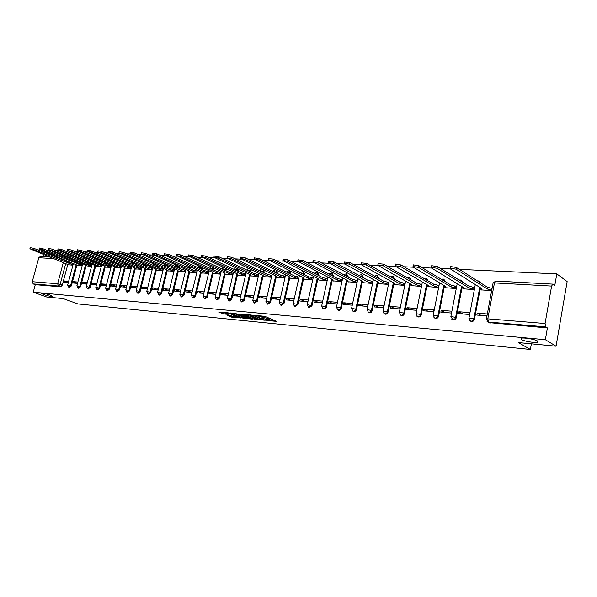 <?xml version="1.0" encoding="UTF-8"?>
<svg xmlns="http://www.w3.org/2000/svg" width="597" height="597" viewBox="0 0 597 597"><rect width="100%" height="100%" fill="white"/><g stroke="black" fill="none" stroke-linecap="round" stroke-linejoin="round"><path stroke-width="0.9" d="M266.695 320.462L276.508 321.365L265.061 316.447L254.688 315.276L261.613 316.888L263.195 317.895L260.799 317.955L268.493 319.828L269.098 320.41L266.695 320.462M50.364 295.134C46.051 293.739 43.014 293.12 41.268 293.269L43.26 294.47C47.566 295.858 50.588 296.478 52.327 296.321L50.364 295.134M537.576 341.051C534.845 339.245 523.166 337.312 521.017 338.298L521.293 339.514C524.091 341.297 535.569 343.208 537.8 342.245L537.576 341.051M77.632 259.471L76.744 259.068M167.981 267.613L168.339 266.165M179.085 268.21L179.458 266.68M190.428 268.814L190.801 267.195M202.01 269.434L202.39 267.717M213.845 270.06L214.219 268.24M225.935 270.702L226.293 268.762M238.3 271.351L238.613 269.284M250.934 272.016L251.195 269.792M263.859 272.687L264.016 270.284M277.075 273.374L277.06 270.74M290.597 274.068L290.806 273.142L289.455 270.762M304.44 274.777L304.627 273.919L303.276 271.523M318.604 275.501L318.776 274.724L317.425 272.307M333.111 276.232L333.26 275.538L331.91 273.113M347.976 276.971L346.753 273.933M363.2 277.724L361.954 274.784M378.804 278.493L377.543 275.65M394.804 279.269L393.52 276.545M411.206 280.053L409.908 277.463M428.034 280.851L426.721 278.411M445.295 281.65L443.974 279.381M463.003 282.441L461.69 280.381M481.16 283.224L479.884 281.411M227.136 315.291L231.636 317.149L240.964 318.022L227.763 312.686L218.636 312.03L224.009 314L228.173 314.365L225.435 312.865L230.106 313.761L238.27 317.41L227.136 315.291M551.606 286.075L494.458 282.918L487.794 318.843L545.076 323.507L551.606 286.075L552.8 284.112L554.8 285.411L556.807 273.881L567.15 281.583L556.053 346.215L518.383 342.574L530.375 349.461L77.901 303.933L63.222 298.612L46.678 297.007L33.238 292.194L545.352 339.715L547.404 327.94L545.703 326.872L488.488 322.074L486.913 321.179M556.053 346.215L545.352 339.715M254.225 319.171L265.202 320.253L253.71 315.365L242.494 314.126L254.225 319.171L254.456 318.156L257.232 318.626M252.695 319.223L242.106 317.977L230.323 312.97L236.016 313.679L242.166 316L245.128 316.246L240.016 314L241.121 314.104L252.747 318.992M68.633 261.322L68.401 262.18M67.782 264.516L62.267 285.172L60.148 284.373L58.528 286.023L33.163 283.896L32.26 281.694L38.798 257.74L40.29 256.516M556.807 273.881L459.339 269.337M450.437 268.919L440.422 268.456M431.624 268.046L422.019 267.598M413.333 267.187L404.124 266.762M395.542 266.359L386.707 265.949M378.229 265.553L369.752 265.158M361.372 264.769L353.237 264.389M344.954 264.001L337.148 263.635M328.969 263.255L321.477 262.904M313.388 262.531L306.194 262.195M298.202 261.822L291.299 261.501M283.388 261.128L276.762 260.822M268.941 260.456L262.576 260.158M254.844 259.799L248.74 259.516M241.084 259.158L235.225 258.882M227.651 258.531L222.024 258.27M214.539 257.919L209.129 257.665M201.726 257.322L196.532 257.083M189.204 256.74L184.219 256.509M176.966 256.165L172.182 255.949M165.003 255.613L160.414 255.397M153.302 255.068L148.899 254.859M141.862 254.531L137.638 254.337M130.668 254.009L126.609 253.822M119.713 253.501L115.818 253.315M108.99 253.001L105.259 252.822M98.49 252.509L94.916 252.344M88.214 252.031L84.781 251.867M78.14 251.561L74.856 251.404M68.274 251.098L65.125 250.956M58.61 250.65L55.596 250.509M49.141 250.21L46.245 250.076M42.909 256.658L43.514 254.434M44.059 252.434L44.297 251.561M33.238 292.194L35.283 284.672L33.163 283.896M545.076 323.507L545.703 326.872M481.548 289.918L491.652 290.687M477.182 313.194L480.951 315.395L486.973 315.873L476.824 315.074L477.182 313.194L487.324 313.985M458.944 311.768L458.593 313.626L469.048 314.462L469.406 312.589L458.944 311.768L462.779 313.947L469.055 314.447M463.332 288.806L473.749 289.597L473.802 287.724M451.019 313.029L451.377 311.179L441.19 310.388L445.078 312.544L451.019 313.015L440.832 312.216L441.19 310.388M445.593 287.732L455.742 288.5L455.787 286.65M433.459 311.634L433.818 309.813L423.892 309.037L427.833 311.179L433.459 311.619L423.534 310.843L423.892 309.037M428.318 286.679L438.205 287.426L438.25 285.605M407.042 307.716L406.684 309.507L416.355 310.276L416.713 308.477L407.042 307.716L411.034 309.843L416.355 310.261M411.482 285.657L421.109 286.388L421.154 284.582M399.684 308.947L400.042 307.171L390.617 306.44L394.647 308.537L399.684 308.94L390.259 308.201L390.617 306.44M395.065 284.657L404.453 285.373L404.497 283.59M383.431 307.656L383.796 305.903L374.603 305.186L378.677 307.268L383.438 307.649L374.244 306.925L374.603 305.186M379.058 283.687L388.214 284.381L388.259 282.627M358.984 303.97L358.618 305.686L367.588 306.403L367.946 304.671L358.984 303.97L363.095 306.03L367.588 306.388M363.446 282.732L372.379 283.418L372.424 281.68M352.126 305.171L352.491 303.463L343.745 302.776L347.887 304.828L352.133 305.164L343.379 304.477L343.745 302.776M348.208 281.806L356.924 282.471L356.969 280.762M328.872 301.619L328.507 303.291L337.044 303.97L337.402 302.283L328.872 301.619L333.044 303.649L337.044 303.963M333.342 280.903L341.85 281.553L341.894 279.859M318.828 280.023L327.134 280.657M314.35 300.485L318.559 302.492L322.32 302.791L313.985 302.142L314.35 300.485L322.686 301.134M304.649 279.157L312.738 279.777M308.283 300.015L300.172 299.381L304.403 301.373L307.925 301.649M300.172 299.381L299.806 301.015L307.925 301.657M290.799 278.314L298.649 278.918M294.202 298.91L286.321 298.299L290.582 300.269L293.843 300.53M286.321 298.299L285.963 299.918L293.836 300.537M277.269 277.493L284.888 278.083M272.792 297.239L277.068 299.201L280.083 299.44L272.426 298.836L272.792 297.239L280.441 297.836M264.038 276.687L271.441 277.262M259.568 296.209L263.867 298.149L266.635 298.373L259.202 297.791L259.568 296.209L266.993 296.791M251.113 275.904L258.3 276.463M246.643 295.202L250.956 297.127L253.494 297.328L246.277 296.761L246.643 295.202L253.852 295.761M238.464 275.135L245.449 275.68M234.002 294.217L238.33 296.119L240.643 296.306L233.636 295.761L234.002 294.217L241.009 294.761M226.099 274.381L232.882 274.911M228.442 293.784L221.636 293.246L225.987 295.142L228.084 295.306M221.636 293.246L221.278 294.776L228.084 295.314M214.002 273.642L220.591 274.157M216.159 292.821L209.54 292.306L213.905 294.179L215.801 294.328M209.54 292.306L209.181 293.814L215.793 294.343M202.159 272.926L208.562 273.426M197.704 291.381L202.077 293.239L203.778 293.373L197.346 292.873L197.704 291.381L204.137 291.881M190.57 272.217L196.794 272.71M186.122 290.478L192.018 292.44L185.764 291.955L186.122 290.478L192.376 290.963M179.219 271.531L185.271 272.008M174.787 289.59L180.503 291.53L174.428 291.052L174.787 289.59L180.861 290.067M168.108 270.851L173.988 271.322M163.682 288.724L169.227 290.635L163.324 290.172L163.682 288.724L169.585 289.187M157.227 270.187L162.944 270.642M152.81 287.873L158.19 289.754L152.451 289.306L152.81 287.873L158.548 288.329M146.564 269.538L152.123 269.986M142.153 287.045L147.384 288.896L141.795 288.463L142.153 287.045L147.735 287.478M136.116 268.904L141.526 269.337M131.713 286.232L136.795 288.053L131.362 287.635L131.713 286.232L137.146 286.657M125.87 268.284L131.131 268.71M121.49 285.433L125.9 287.194L121.131 286.821L121.49 285.433L126.765 285.844M115.833 267.672L120.952 268.083M116.594 285.053L111.46 284.65L116.243 286.426M111.46 284.65L111.102 286.023L116.243 286.433M105.99 267.075L110.975 267.478M101.624 283.881L106.273 285.635L101.274 285.239L101.624 283.881L106.624 284.276M96.341 266.486L101.184 266.881M96.856 283.508L91.99 283.127L96.505 284.859M91.99 283.127L91.632 284.478L96.498 284.866M86.871 265.911L91.587 266.292M87.266 282.762L82.535 282.396L86.923 284.082M82.535 282.396L82.185 283.724L86.916 284.105M77.588 265.344L82.17 265.725M77.864 282.03L73.259 281.672L77.528 283.306M73.259 281.672L72.909 282.985L77.513 283.351M77.752 261.777L77.513 262.68M76.879 265.061L71.349 285.918L70.595 285.635L68.782 287.261L69.536 287.545L71.349 285.918M87.043 262.24L86.796 263.195M86.155 265.62L80.602 286.687L79.856 286.396L78.013 288.045L78.767 288.329L80.602 286.687M96.52 262.71L96.259 263.71M95.61 266.187L90.043 287.463L89.289 287.179L87.349 288.806M106.176 263.18L105.9 264.24M105.244 266.769L99.662 288.261L98.908 287.97L96.938 289.612M116.027 263.665L115.736 264.777M115.072 267.359L109.475 289.067L108.721 288.776L106.706 290.433M126.071 264.15L125.773 265.329M125.101 267.956L119.482 289.896L118.728 289.605L116.676 291.269M136.317 264.643L136.004 265.881M135.325 268.575L129.691 290.739L128.937 290.44L126.848 292.127M146.78 265.143L146.452 266.449M145.758 269.195L140.108 291.605L139.362 291.299L137.22 292.993M157.451 265.65L157.108 267.023M156.399 269.837L150.743 292.478L149.989 292.179L147.81 293.881M167.272 270.486L161.593 293.373L160.847 293.067L158.623 294.791M178.361 271.15L172.675 294.291L171.929 293.985L169.772 295.761L170.526 296.067L172.675 294.291M189.697 271.829L183.995 295.224L183.249 294.918L181.055 296.716L181.801 297.022L183.995 295.224M201.264 272.523L195.555 296.179L194.809 295.866L192.577 297.687L193.324 297.993L195.555 296.179M213.084 273.232L207.368 297.157L206.622 296.843L204.346 298.672L205.092 298.985L207.368 297.157M225.166 273.956L219.435 298.157L218.696 297.836L216.375 299.687L217.114 300L219.435 298.157M237.516 274.687L231.778 299.172L231.039 298.851L228.666 300.716L229.405 301.037L231.778 299.172M250.136 275.441L244.389 300.216L243.658 299.895L241.24 301.776L241.972 302.097L244.389 300.216M263.046 276.217L257.292 301.284L256.561 300.955L253.882 302.761M276.247 277.001L270.493 302.373L269.762 302.045L267.008 303.851M289.761 277.806L284 303.485L283.269 303.157L280.441 304.97M303.582 278.627L297.821 304.627L297.097 304.298L294.187 306.112M317.738 279.471L311.97 305.798L311.253 305.463L308.261 307.283M332.23 280.329L326.462 307L325.746 306.657C325.223 308.224 324.305 308.888 322.999 308.656L322.664 308.477M347.073 281.209L341.305 308.224L340.596 307.88C340.066 309.47 339.133 310.142 337.79 309.895L337.417 309.701M362.275 282.112L356.513 309.477L355.812 309.134C355.275 310.746 354.32 311.425 352.939 311.171L352.528 310.947M377.864 283.03L372.11 310.768L371.409 310.418C370.864 312.059 369.886 312.746 368.468 312.477L368.013 312.216M393.841 283.978L388.095 312.089L387.401 311.738C386.849 313.403 385.849 314.097 384.386 313.813L383.886 313.522M410.221 284.941L404.482 313.44L403.803 313.089C403.244 314.776 402.214 315.477 400.714 315.186L400.154 314.85M427.027 285.926L421.303 314.835L420.631 314.47C420.064 316.194 419.004 316.903 417.467 316.597L416.84 316.201M444.272 286.941L438.564 316.261L437.899 315.895C437.325 317.641 436.243 318.358 434.653 318.037L433.959 317.582M461.981 287.963L456.287 317.723L455.63 317.358C455.048 319.134 453.936 319.858 452.302 319.522L451.526 318.985M480.398 287.747L480.212 288.747M480.167 289L474.488 319.223L473.839 318.858C473.242 320.664 472.108 321.395 470.421 321.044L469.555 320.41M530.375 349.461L531.375 343.827M188.831 254.912L193.115 255.494L229.032 272.135L233.211 273.381M68.64 281.306L64.155 280.956L63.812 282.269L68.289 282.62M68.468 264.792L72.938 265.158M64.155 280.956L68.312 282.538M88.11 289.097L90.043 287.463M97.699 289.903L99.662 288.261M107.475 290.732L109.475 289.067M117.445 291.567L119.482 289.896M127.616 292.426L129.691 290.739M137.989 293.299L140.108 291.605M148.578 294.194L150.743 292.478M159.392 295.097L161.593 293.373M254.658 303.112L257.292 301.284M267.792 304.209L270.493 302.373M281.232 305.336L284 303.485M294.985 306.492L297.821 304.627M309.059 307.671L311.97 305.798M323.47 308.873L323.716 308.992C325.022 309.224 325.94 308.559 326.462 307M338.23 310.112L338.499 310.239C339.842 310.485 340.775 309.813 341.305 308.224M353.357 311.373L353.64 311.515C355.021 311.768 355.976 311.089 356.513 309.477M368.856 312.664L369.17 312.821C370.58 313.089 371.565 312.403 372.11 310.768M384.737 313.992L385.08 314.164C386.535 314.44 387.543 313.753 388.095 312.089M401.027 315.35L401.4 315.537C402.9 315.828 403.923 315.134 404.482 313.44M417.736 316.738L418.146 316.947C419.684 317.253 420.736 316.552 421.303 314.835M434.885 318.164L435.325 318.395C436.907 318.716 437.989 318.007 438.564 316.261M452.481 319.619L452.959 319.88C454.593 320.216 455.698 319.499 456.287 317.723M470.548 321.111L471.07 321.41C472.757 321.761 473.891 321.029 474.488 319.223M66.297 258.031L68.685 259.12M35.283 284.672L60.648 286.821L62.267 285.172M547.404 327.94L489.107 322.641M269.143 320.201L269.329 319.38L268.732 318.798L268.493 319.828M263.329 317.283L268.732 318.798M263.24 317.686L263.426 316.858L262.814 316.261L262.576 317.298M262.09 315.947L262.814 316.261M269.232 319.805L273.948 320.261M245.501 314.373L254.456 318.156M263.262 319.977L253.292 315.559L249.986 315.238L257.531 318.753L263.262 319.977M244.986 317.432L243.748 317.313L243.516 318.32M233.352 313.216L243.748 317.313M245.583 317.686L250.3 318.582L245.68 316.634L242.718 316.388L245.583 317.686M221.457 312.089L225.509 313.119M229.845 315.552L232.994 316.261M491.727 290.284L487.279 288.948L456.011 269.135L450.175 268.232L450.362 268.874L481.779 288.612L480.257 288.717L481.824 290.09M450.429 266.956L450.511 266.531L456.339 267.426L487.585 287.314L491.316 288.194L491.01 289.829M492.032 288.657L491.316 288.194M487.585 287.314L487.279 288.948M473.772 289.5L468.809 287.836L437.041 268.254L431.332 267.359L431.549 268.001L463.459 287.515L462.003 287.62L463.608 288.978M431.586 266.083L431.668 265.68L437.37 266.568L469.115 286.224L472.802 287.105L472.496 288.709M474.078 287.896L472.802 287.105M469.115 286.224L468.809 287.836M455.757 288.403L450.832 286.761L418.594 267.396L413.012 266.508L413.258 267.143L445.623 286.448L444.22 286.545L445.877 287.896M413.273 265.24L413.348 264.852L418.93 265.732L451.138 285.172L454.772 286.038L454.466 287.627M456.063 286.821L454.772 286.038M451.138 285.172L450.832 286.761M438.22 287.336L433.318 285.709L400.662 266.56L395.192 265.68L395.46 266.314L428.243 285.411L426.907 285.5L428.601 286.844M395.453 264.411L400.99 264.919L433.631 284.142L437.22 284.993L436.907 286.567M438.526 285.769L437.22 284.993M433.631 284.142L433.318 285.709M421.131 286.291L416.258 284.694L383.207 265.747L377.849 264.874L378.147 265.508L411.311 284.396L410.027 284.485L411.766 285.814M378.11 263.613L383.543 264.128L416.572 283.142L420.116 283.985L419.803 285.53M421.437 284.747L420.116 283.985M416.572 283.142L416.258 284.694M404.475 285.276L399.632 283.694L366.215 264.956L360.969 264.09L361.289 264.725L394.811 283.403L393.58 283.493L395.348 284.814M361.237 262.837L366.551 263.359L399.945 282.165L403.445 283L403.132 284.523M404.781 283.754L403.445 283M399.945 282.165L399.632 283.694M388.237 284.291L383.423 282.724L349.67 264.18L344.529 263.329L344.879 263.956L378.722 282.441L377.535 282.523L379.349 283.844M344.797 262.076L350.006 262.605L383.737 281.217L387.192 282.038L386.886 283.545M388.543 282.784L387.192 282.038M383.737 281.217L383.423 282.724M372.394 283.321L367.618 281.777L333.559 263.434L328.514 262.583L363.036 281.5L361.894 281.583L363.737 282.888M328.783 261.337L333.895 261.874L367.931 280.284L371.341 281.097L371.035 282.59M372.707 281.836L371.341 281.097M367.931 280.284L367.618 281.777M356.946 282.381L352.2 280.851L317.858 262.702L312.91 261.859L347.723 280.583L346.626 280.665L348.499 281.963M313.186 260.62L318.194 261.165L352.514 279.381L355.887 280.18L355.573 281.65M357.26 280.911L355.887 280.18M352.514 279.381L352.2 280.851M341.865 281.463L337.148 279.956L302.56 261.986L297.694 261.158L332.783 279.687L331.731 279.762L333.633 281.053M297.97 259.919L302.895 260.471L337.462 278.5L340.797 279.292L340.484 280.739M342.178 280.015L340.797 279.292M337.462 278.5L337.148 279.956M327.149 280.568L322.462 279.075L287.635 261.292L282.866 260.464L318.201 278.814L317.186 278.889L319.119 280.165M283.142 259.24L287.97 259.799L322.776 277.635L326.066 278.418L325.761 279.851M327.462 279.135L326.066 278.418M322.776 277.635L322.462 279.075M312.761 279.68L308.119 278.209L273.083 260.613L268.396 259.799L303.955 277.963L302.985 278.03L303.328 278.5L304.94 279.306M268.672 258.576L273.419 259.135L308.433 276.792L311.694 277.568L311.38 278.986M313.067 278.262L311.694 277.568M308.433 276.792L308.119 278.209M298.679 278.799L294.112 277.374L258.882 259.949L254.277 259.143L290.045 277.127L289.105 277.195L289.47 277.665L291.09 278.456M254.561 257.926L259.217 258.494L294.425 275.971L297.649 276.732L297.336 278.135M298.985 277.404L297.649 276.732M294.425 275.971L294.112 277.374M284.918 277.948L280.433 276.553L245.024 259.307L240.494 258.501L276.456 276.314L275.553 276.381L275.926 276.844L277.56 277.635M240.785 257.292L245.36 257.867L280.747 275.172L283.926 275.926L283.612 277.307M285.232 276.56L283.926 275.926M280.747 275.172L280.433 276.553M271.478 277.112L267.06 275.754L231.502 258.673L227.047 257.882L263.173 275.523L262.299 275.583L262.695 276.045L264.337 276.829M227.33 256.673L231.837 257.255L267.374 274.381L270.516 275.127L270.21 276.501M271.792 275.739L270.516 275.127M267.374 274.381L267.06 275.754M258.337 276.292L253.994 274.971L218.293 258.061L213.913 257.27L250.195 274.747L249.352 274.799L249.755 275.262L251.404 276.038M214.196 256.076L218.629 256.65L254.307 273.62L257.411 274.351L257.098 275.71M258.65 274.941L257.411 274.351M254.307 273.62L253.994 274.971M245.494 275.493L241.21 274.202L205.39 257.456L201.077 256.68L237.502 273.986L236.688 274.038L237.106 274.501L238.763 275.269M201.368 255.486L205.719 256.068L241.524 272.866L244.598 273.598L244.292 274.933M245.8 274.157L244.598 273.598M241.524 272.866L241.21 274.202M232.927 274.717L228.718 273.456L192.779 256.874L188.54 256.098L225.084 273.239L224.3 273.292L224.733 273.754L226.39 274.516M229.032 272.135L228.718 273.456M220.636 273.956L216.495 272.725L180.458 256.3L176.287 255.531L212.935 272.508L212.181 272.56L212.629 273.023L214.293 273.777M176.578 254.352L180.794 254.941L216.801 271.419L219.815 272.128L219.502 273.433M220.95 272.65L219.815 272.128M216.801 271.419L216.495 272.725M208.614 273.21L204.532 272.008L168.421 255.732L164.302 254.971L201.055 271.799L200.323 271.851L200.786 272.307L202.45 273.053M164.6 253.8L168.75 254.397L204.846 270.717L207.823 271.419L207.51 272.71M208.928 271.919L207.823 271.419M204.846 270.717L204.532 272.008M196.846 272.486L192.824 271.307L156.645 255.188L152.593 254.434L189.421 271.105L188.712 271.15L189.189 271.605L190.861 272.351M152.884 253.27L156.974 253.859L193.137 270.023L196.085 270.725L195.771 272.001M197.159 271.202L196.085 270.725M193.137 270.023L192.824 271.307M185.331 271.769L181.369 270.62L145.123 254.65L141.131 253.904L178.033 270.419L177.354 270.471L177.839 270.919L179.51 271.657M141.429 252.747L145.459 253.337L181.682 269.351L184.592 270.045L184.286 271.314M185.637 270.508L184.592 270.045M181.682 269.351L181.369 270.62M174.048 271.075L170.152 269.948L133.855 254.128L129.922 253.382L166.884 269.754L166.227 269.799L166.72 270.247L168.399 270.978M130.221 252.232L134.191 252.829L170.458 268.695L173.346 269.381L173.033 270.635M174.361 269.822L173.346 269.381M170.458 268.695L170.152 269.948M163.011 270.396L159.16 269.292L122.833 253.613L118.952 252.874L155.966 269.098L155.324 269.143L155.832 269.59L157.518 270.314M119.251 251.733L123.161 252.33L159.474 268.053L162.324 268.725L162.018 269.963M163.317 269.157L162.324 268.725M159.474 268.053L159.16 269.292M152.19 269.725L148.399 268.643L112.042 253.106L108.221 252.382L145.272 268.456L144.653 268.501L145.168 268.948L146.855 269.665M108.512 251.247L112.37 251.837L148.713 267.419L151.534 268.09L151.228 269.314M152.496 268.501L151.534 268.09M148.713 267.419L148.399 268.643M141.593 269.075L137.855 268.016L101.483 252.613L97.707 251.897L134.788 267.829L134.191 267.874L134.721 268.322L136.407 269.031M98.005 250.762L101.811 251.359L138.168 266.799L140.967 267.463L140.653 268.68M141.899 267.859L140.967 267.463M138.168 266.799L137.855 268.016M131.206 268.434L127.527 267.396L91.132 252.135L87.416 251.419L124.519 267.217L123.937 267.255L124.482 267.702L126.161 268.404M87.707 250.3L91.46 250.889L127.833 266.195L130.601 266.852L130.295 268.053M131.512 267.232L130.601 266.852M127.833 266.195L127.527 267.396M121.027 267.807L117.4 266.792L81.005 251.665L77.334 250.949L114.452 266.613L113.885 266.65L114.437 267.09L116.124 267.792M77.625 249.837L81.334 250.434L117.706 265.598L120.445 266.247L120.139 267.441M121.333 266.613L120.445 266.247M117.706 265.598L117.4 266.792M111.049 267.187L107.467 266.195L71.08 251.203L67.454 250.494L104.579 266.023L104.035 266.061L104.594 266.501L106.281 267.195M67.752 249.389L71.409 249.979L107.773 265.016L110.49 265.658L110.191 266.837M111.348 266.016L110.49 265.658M107.773 265.016L107.467 266.195M101.259 266.59L97.736 265.613L61.357 250.747L57.782 250.046L94.901 265.441L96.632 266.605M58.073 248.949L61.678 249.539L98.042 264.441L100.729 265.083L100.43 266.247M101.565 265.426L100.729 265.083M98.042 264.441L97.736 265.613M91.662 266.001L88.192 265.038L51.827 250.3L48.297 249.606L85.408 264.874L87.162 266.023M48.588 248.516L52.148 249.106L88.49 263.881L91.154 264.516L90.856 265.672M91.968 264.844L91.154 264.516M88.49 263.881L88.192 265.038M82.252 265.419L42.484 249.867L38.999 249.18L77.871 265.456M39.298 248.098L42.812 248.688L79.125 263.337L81.767 263.956L81.468 265.105M82.558 264.277L81.767 263.956M79.125 263.337L78.826 264.478M73.021 264.852L33.328 249.442L29.887 248.755L68.759 264.904M30.178 247.68L33.648 248.27L72.558 263.411L72.252 264.546M73.319 263.717L72.558 263.411M69.939 262.792L69.64 263.926M76.498 259.008L76.894 259.165M167.6 265.837L167.242 267.284M168.324 266.225L164.25 265.404M178.719 266.352L178.346 267.881M179.421 266.852L175.294 266.023M190.07 266.866L189.689 268.486M190.749 267.486L186.577 266.665M201.652 267.381L201.271 269.098M202.323 268.143L198.1 267.314M213.48 267.904L213.107 269.725M214.144 268.807L209.868 267.978M225.554 268.419L225.203 270.359M226.226 269.493L221.897 268.657M237.89 268.934L237.569 271.008M238.569 270.187L234.188 269.359M250.464 269.441L250.203 271.672M251.188 270.904L246.733 270.016L248.27 268.389M263.292 269.934L263.128 272.336M264.098 271.635L259.613 270.642M276.336 270.381L276.351 273.023M277.299 272.381L272.881 271.322M288.821 270.553L290.09 272.784L289.881 273.717M290.806 273.142L286.508 272.045M302.604 271.307L303.918 273.56L303.724 274.419M304.627 273.919L300.507 272.799M316.716 272.075L318.067 274.359L317.895 275.135M318.776 274.724L314.88 273.59M331.163 272.859L332.559 275.172L332.41 275.866M333.26 275.538L329.634 274.411M345.954 273.665L346.424 273.762L347.275 276.605M348.103 276.374L344.775 275.277M358.79 275.344L361.61 274.59L362.506 277.351M363.304 277.239L360.334 276.18M374.409 276.068L377.162 275.441L378.117 278.112M378.879 278.112L376.326 277.127M390.431 276.807L393.11 276.314L394.124 278.889M394.848 279.015L392.781 278.135M406.885 277.568L409.467 277.209L410.535 279.665M411.229 279.941L409.758 279.217M423.795 278.351L426.243 278.127L427.37 280.456M441.168 279.157L443.459 279.068L444.646 281.254M459.048 279.993L461.13 280.038L462.362 282.045M477.458 280.866L479.272 281.03L480.525 282.821M66.536 260.479L66.304 261.337M65.782 263.299L60.148 284.373L57.618 283.762L63.364 262.337M63.886 260.374L64.118 259.508M63.058 259.083L60.282 258.934M53.931 258.583L38.798 257.74M32.26 281.694L57.618 283.762L58.528 286.023L60.648 286.821M77.006 261.479L76.767 262.382M76.132 264.762L70.595 285.635L67.648 285.045L68.782 287.261M86.304 261.934L86.05 262.889M85.408 265.314L79.856 286.396L76.871 285.799L78.013 288.045M95.774 262.404L95.513 263.404M94.863 265.881L89.289 287.179L86.266 286.575L87.416 288.836L88.169 289.12M105.43 262.874L105.162 263.934M104.505 266.456L98.908 287.97L95.848 287.358L97.005 289.642L97.759 289.933M115.281 263.352L114.997 264.471M114.333 267.046L108.721 288.776L105.624 288.164L106.788 290.463L107.542 290.754M125.325 263.837L125.027 265.016M124.355 267.643L118.728 289.605L115.587 288.985L116.758 291.306L117.512 291.597M135.579 264.329L135.265 265.568M134.579 268.254L128.937 290.44L125.758 289.821L126.937 292.157L127.691 292.455M146.034 264.822L145.705 266.128M145.011 268.881L139.362 291.299L136.131 290.672L137.317 293.03L138.071 293.328M156.705 265.329L156.362 266.702M155.66 269.516L149.989 292.179L146.72 291.537L147.914 293.925L148.668 294.224M166.526 270.157L160.847 293.067L157.526 292.426L158.735 294.836L159.481 295.142M177.622 270.822L171.929 293.985L168.563 293.336L169.772 295.761M188.958 271.493L183.249 294.918L179.831 294.261L181.055 296.716M200.532 272.18L194.809 295.866L191.346 295.209L192.577 297.687M212.353 272.881L206.622 296.843L203.107 296.172L204.346 298.672M224.435 273.598L218.696 297.836L215.121 297.164L216.375 299.687M236.793 274.322L231.039 298.851L227.412 298.172L228.666 300.716M249.419 275.068L243.658 299.895L239.972 299.209L241.24 301.776M262.329 275.821L256.561 300.955L252.815 300.261L254.091 302.858L254.829 303.179M275.538 276.598L269.762 302.045L265.956 301.343L267.24 303.963L267.971 304.291M289.209 276.717L289.097 277.202L289.217 276.717M289.06 277.374L283.269 303.157L279.403 302.448L280.694 305.097L281.426 305.425M303.037 277.508L297.097 304.298L293.164 303.582L294.47 306.254L295.194 306.589M317.201 278.306L311.253 305.463L307.246 304.739L308.567 307.44L309.283 307.776M331.701 279.135L325.746 306.657L321.671 305.925L322.999 308.656L323.716 308.992M346.558 279.971L340.596 307.88L336.447 307.142L337.79 309.895L338.499 310.239M361.775 280.829L355.812 309.134L351.588 308.388L352.939 311.171L353.64 311.515M377.371 281.702L371.409 310.418L367.103 309.664L368.468 312.477L369.17 312.821M393.363 282.597L387.401 311.738L383.013 310.977L384.386 313.813L385.08 314.164M409.758 283.508L403.803 313.089L399.326 312.313L400.714 315.186L401.4 315.537M426.579 284.441L420.631 314.47L416.064 313.694L417.467 316.597L418.146 316.947M443.847 285.388L437.899 315.895L433.235 315.112L434.653 318.037L435.325 318.395M461.563 286.359L455.63 317.358L450.869 316.559L452.959 319.88M479.764 287.351L473.839 318.858L468.973 318.052L471.07 321.41M468.921 318.328L475.309 284.553M450.817 316.828L457.198 283.687M433.191 315.365L439.556 282.836M416.012 313.94L422.377 281.993M399.281 312.552L405.632 281.157M382.968 311.194L389.304 280.336M367.058 309.88L373.386 279.53M351.543 308.589L357.857 278.732M336.409 307.336L342.708 277.948M321.634 306.112L327.917 277.172M307.209 304.918L313.477 276.418M293.127 303.754L299.373 275.672M279.366 302.612L285.597 274.941M265.919 301.5L272.135 274.217M252.785 300.41L258.979 273.516M239.942 299.351L246.113 272.822M227.382 298.306L233.531 272.135M215.092 297.291L221.233 271.463M203.077 296.299L209.189 270.807M191.316 295.328L197.413 270.165M179.809 294.373L185.876 269.531M168.541 293.44L174.585 268.904M157.504 292.53L163.526 268.292M146.698 291.642L152.698 267.695M153.429 264.792L156.033 265.031M136.109 290.761L142.086 267.105M142.825 264.195L144.69 264.247M125.736 289.911L131.691 266.523M132.437 263.605L133.765 263.553M115.564 289.067L121.497 265.956M122.251 263.031L123.161 262.919M105.602 288.247L111.512 265.396M112.266 262.471L112.833 262.329M95.826 287.441L101.714 264.844M86.244 286.65L92.11 264.307M76.849 285.873L82.684 263.77M83.461 260.844L83.222 261.74M67.633 285.112L73.446 263.247M490.286 323.119L488.488 322.074L487.794 318.843L486.361 319.194M552.8 284.112L495.711 281.038L493.07 283.045L494.458 282.918L495.794 281.038M489.674 322.977L487.876 321.932L486.413 318.902L493.01 283.388M267.784 318.388L267.546 319.425M261.837 315.925L261.613 316.888M255.882 318.5L255.643 319.514M242.345 316.97L242.106 317.977M245.815 316.074L245.68 316.634M224.241 313L224.009 314M222.838 312.656L222.606 313.664M231.867 316.149L231.636 317.149M230.479 315.813L230.241 316.813M487.764 287.321L487.458 288.955M456.339 267.426L456.011 269.135M469.294 286.239L468.988 287.851M437.37 266.568L437.041 268.254M451.31 285.179L451.004 286.769M418.93 265.732L418.594 267.396M433.795 284.157L433.489 285.724M400.99 264.919L400.662 266.56M416.736 283.15L416.422 284.702M383.543 264.128L383.207 265.747M400.102 282.18L399.796 283.702M366.551 263.359L366.215 264.956M383.893 281.224L383.58 282.732M350.006 262.605L349.67 264.18M368.08 280.299L367.767 281.784M333.895 261.874L333.559 263.434M352.655 279.389L352.342 280.859M318.194 261.165L317.858 262.702M337.603 278.508L337.298 279.963M302.895 260.471L302.56 261.986M322.917 277.642L322.604 279.083M287.97 259.799L287.635 261.292M308.574 276.807L308.261 278.224M273.419 259.135L273.083 260.613M294.56 275.978L294.246 277.381M259.217 258.494L258.882 259.949M280.874 275.18L280.56 276.56M245.36 257.867L245.024 259.307M267.501 274.389L267.187 275.762M231.837 257.255L231.502 258.673M254.426 273.627L254.113 274.978M218.629 256.65L218.293 258.061M241.643 272.874L241.337 274.21M205.719 256.068L205.39 257.456M232.069 272.851L231.755 274.18M229.144 272.142L228.838 273.463M193.115 255.494L192.779 256.874M216.92 271.426L216.607 272.732M180.794 254.941L180.458 256.3M204.958 270.717L204.644 272.016M168.75 254.397L168.421 255.732M193.249 270.031L192.935 271.314M156.974 253.859L156.645 255.188M181.786 269.359L181.481 270.628M145.459 253.337L145.123 254.65M170.563 268.702L170.257 269.956M134.191 252.829L133.855 254.128M159.578 268.053L159.265 269.299M123.161 252.33L122.833 253.613M148.81 267.426L148.504 268.65M112.37 251.837L112.042 253.106M138.265 266.807L137.959 268.023M101.811 251.359L101.483 252.613M127.93 266.202L127.624 267.404M91.46 250.889L91.132 252.135M117.803 265.605L117.497 266.792M81.334 250.434L81.005 251.665M107.87 265.023L107.564 266.202M71.409 249.979L71.08 251.203M98.132 264.449L97.826 265.613M61.678 249.539L61.357 250.747M88.587 263.889L88.281 265.046M52.148 249.106L51.827 250.3M79.214 263.337L78.916 264.486M42.812 248.688L42.484 249.867M70.028 262.799L69.722 263.934M33.648 248.27L33.328 249.442M346.424 273.762L343.566 274.635M331.611 272.956L328.716 273.941M317.141 272.165L314.231 273.254M303.015 271.389L300.097 272.59M289.217 270.635L286.291 271.933M275.016 269.732L272.807 271.284M259.635 270.657L261.434 269.031M234.173 269.419L235.449 267.792M221.86 268.814L222.957 267.21M209.816 268.217L210.756 266.65M198.025 267.628L198.838 266.105M186.48 267.053L187.189 265.575M175.182 266.486L175.802 265.053M164.123 265.919L164.66 264.546M153.28 265.367L153.757 264.046M142.661 264.829L143.086 263.553M132.258 264.292L132.638 263.076M122.064 263.762L122.4 262.605M112.064 263.247L112.378 262.135M102.266 262.74L102.55 261.68M92.654 262.232L92.923 261.225M73.976 261.255L74.215 260.344M59.193 257.531L56.424 257.382M50.073 257.046L40.186 256.509M537.964 341.312L537.8 342.245M250.083 314.806L249.986 315.238M250.427 318.014L250.337 318.417M238.397 316.865L238.307 317.261M225.524 312.477L225.435 312.865M480.436 287.769L480.257 288.717M450.511 266.531L450.175 268.232M462.168 286.732L462.003 287.62M431.668 265.68L431.332 267.359M444.384 285.709L444.22 286.545M413.348 264.852L413.012 266.508M427.056 284.717L426.907 285.5M395.527 264.046L395.192 265.68M410.176 283.747L410.027 284.485M378.185 263.262L377.849 264.874M393.721 282.799L393.58 283.493M361.304 262.501L360.969 264.09M377.677 281.866L377.535 282.523M344.865 261.755L344.529 263.329M362.021 280.963L361.894 281.583M328.85 261.031L328.514 262.583M346.753 280.075L346.626 280.665M313.246 260.329L312.91 261.859M331.85 279.209L331.731 279.762M298.037 259.643L297.694 261.158M317.298 278.359L317.186 278.889M283.202 258.971L282.866 260.464M303.089 277.53L302.985 278.03M268.732 258.322L268.396 259.799M254.613 257.688L254.277 259.143M275.657 275.926L275.553 276.381M240.837 257.068L240.494 258.501M262.404 275.15L262.299 275.583M227.382 256.456L227.047 257.882M249.449 274.389L249.352 274.799M214.248 255.867L213.913 257.27M236.778 273.65L236.688 274.038M201.413 255.292L201.077 256.68M224.39 272.919L224.3 273.292M188.876 254.725L188.54 256.098M176.622 254.173L176.287 255.531M164.638 253.635L164.302 254.971M152.922 253.106L152.593 254.434M141.467 252.591L141.131 253.904M130.258 252.083L129.922 253.382M119.288 251.591L118.952 252.874M108.55 251.113L108.221 252.382M98.035 250.636L97.707 251.897M87.744 250.173L87.416 251.419M77.662 249.718L77.334 250.949M67.782 249.277L67.454 250.494M58.103 248.845L57.782 250.046M48.618 248.419L48.297 249.606M39.32 248.001L38.999 249.18M30.208 247.591L29.887 248.755"/></g></svg>
